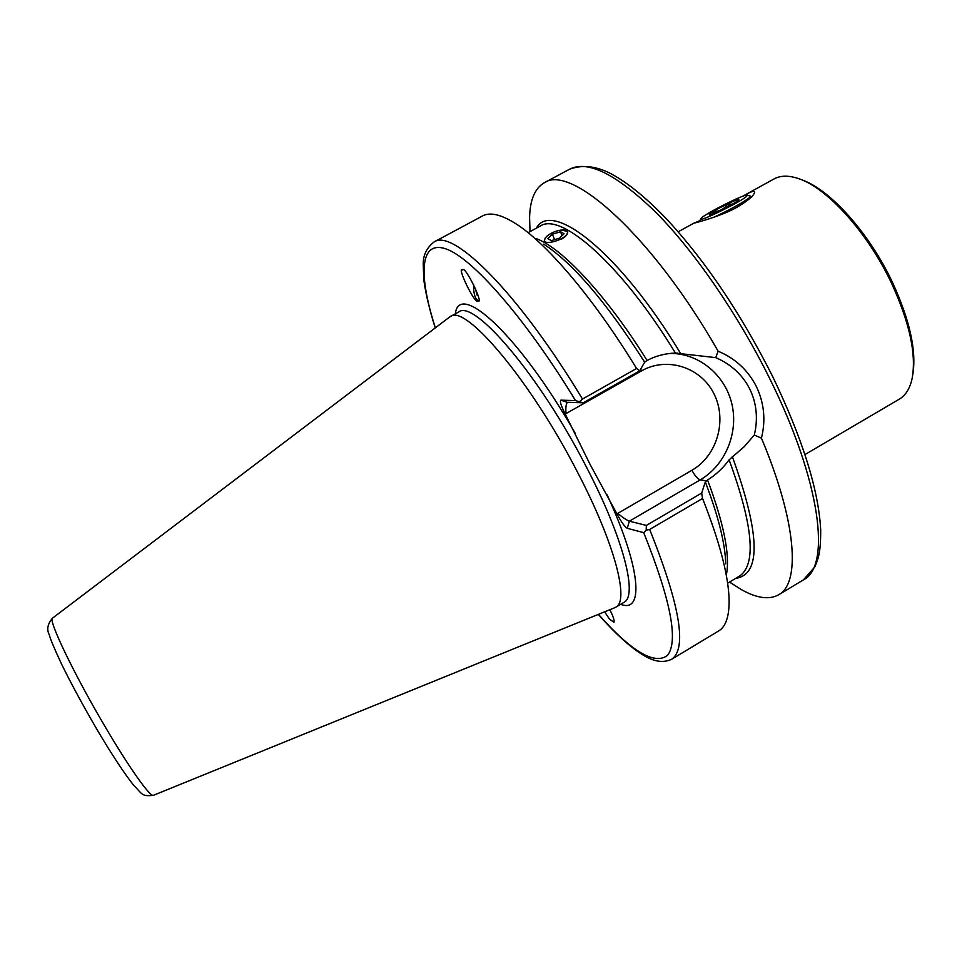 <?xml version="1.0" encoding="UTF-8"?>
<svg xmlns="http://www.w3.org/2000/svg" width="962" height="962" viewBox="0 0 962 962"><rect width="100%" height="100%" fill="white"/><g stroke="black" fill="none" stroke-linecap="round" stroke-linejoin="round"><path stroke-width="1.44" d="M545.238 237.963L544.36 241.041M742.965 196.152L745.947 194.432C752.007 191.137 754.869 190.536 754.533 192.653C753.306 196.212 747.414 201.094 736.868 207.323C720.538 216.582 694.732 223.04 693.879 223.196L700.023 220.587M912.83 374.398C916.594 350.914 909.86 320.334 892.604 282.672C869.576 233.453 830.158 189.586 802.164 179.99M805.002 454.545L899.35 399.134C905.639 395.43 909.884 388.612 912.084 378.655C916.545 354.762 909.763 323.1 891.738 283.682C867.832 232.563 826.671 187.277 798.123 178.463C788.443 175.276 780.41 175.445 774.013 178.956L745.947 194.432M604.605 611.832L609.403 618.999L613.936 622.306C614.586 620.55 613.215 616.353 609.824 609.716M473.569 284.295C473.376 293.097 474.915 298.569 478.186 300.697M462.554 269.973C456.156 265.873 475.733 305.916 477.777 300.841L477.91 300.829C484.511 305.495 465.019 265.067 462.746 269.937L462.554 269.973M649.663 529.449C680.062 605.411 687.349 648.713 671.536 659.343L718.686 630.928C725.781 626.743 729.256 616.498 729.112 600.204C728.631 576.118 719.78 542.207 702.561 498.472L649.663 529.449L646.151 530.206L646.38 525.408L629.34 521.188L627.272 528.33C624.879 526.984 621.572 522.414 617.351 514.634L590.259 464.778L564.826 413.239C560.906 405.327 559.607 400.962 560.918 400.156L567.448 402.405C566.017 403.86 565.536 407.599 566.017 413.6L564.826 413.239M614.67 607.731L615.776 607.202C629.641 601.142 614.742 543.289 577.308 471.789C530.218 380.014 464.959 303.391 450.324 316.582L449.314 317.256M729.497 582.082L741.425 589.646C756.866 598.28 769.275 599.999 778.667 594.781C800.612 583.212 796.861 522.354 761.435 438.155L754.304 435.064C762.265 402.056 746.993 371.043 715.704 357.623L718.145 351.214C652.44 235.979 570.779 163.384 544.167 182.852C534.896 188.263 530.026 199.819 529.581 217.508L530.002 231.614M718.145 351.214C735.172 358.333 747.895 370.081 756.336 386.435C764.189 402.982 765.884 420.226 761.435 438.155M715.704 357.623L675.444 353.078C665.391 353.367 655.94 355.832 647.065 360.461L644.672 362.169L639.682 370.863L583.2 402.813L567.857 402.296M561.219 239.346C566.173 236.399 568.289 233.766 567.544 231.421L561.267 230.026M646.38 525.408L701.695 493.061L705.314 481.89L707.551 479.978C715.896 474.819 723.075 468.109 729.1 459.824L744.059 446.837L754.304 435.064M627.272 528.33L643.698 532.623L646.151 530.206M583.2 402.813L575.553 400.601L560.918 400.156M579.773 401.491L582.479 399.062L636.567 368.482C593.181 297.27 545.021 241.27 514.201 222.703C500.264 214.249 489.694 212.013 482.467 215.981L433.97 242.015C426.587 247.919 423.015 255.375 423.256 264.394L423.677 278.331C424.482 287.458 428.751 307.648 435.233 327.934M701.695 493.061L702.561 498.472M636.567 368.482L639.682 370.863M617.351 514.634L617.712 513.419C622.943 517.652 626.815 520.25 629.34 521.188L700.18 479.894C697.678 479.004 694.925 475.793 691.918 470.274C717.135 455.844 727.404 420.226 713.984 393.831C700.937 367.219 667.027 356.241 641.51 370.899L566.017 413.6M738.383 200.216C735.281 203.331 710.762 215.632 709.21 214.851L709.559 214.045C713.215 210.534 739.754 197.45 738.84 199.627L738.383 200.216M747.306 195.118L750.516 196.176L749.831 197.33C743.205 202.417 731.252 209.043 713.984 217.22M701.418 217.965C706.769 212.855 744.396 193.987 747.125 195.07L746.716 196.212C741.425 201.563 698.785 222.583 700.577 218.987L701.418 217.965M737.277 201.07L738.179 200.385M713.383 213.576L713.576 211.544C719.48 211.556 724.182 209.043 727.693 203.992L732.118 204.269M728.739 206.145L727.693 203.992M714.381 213.155L713.576 211.544M475.42 288.227L476.539 293.458L478.126 295.731M567.436 232.708C567.604 230.784 565.957 229.858 562.481 229.93C556.337 230.543 550.998 232.756 546.452 236.58L544.456 239.634C542.568 246.597 566.883 239.297 567.436 232.708M560.545 231.746L552.441 234.199L547.799 238.624L551.274 240.632L559.439 238.179L564.081 233.718L560.545 231.746L562.048 235.666M554.545 239.646L552.441 234.199M769.768 378.703C738.299 315.019 695.081 252.2 656.709 213.179C617.003 174.483 587.986 159.824 569.636 169.18C582.395 164.49 596.224 166.041 611.123 173.809C628.066 182.912 646.969 198.4 667.808 220.286C706.3 262.205 741.209 314.201 772.546 376.286C802.621 438.888 818.674 490.175 820.706 530.122C820.706 552.994 818.397 558.14 814.922 566.774L803.426 579.87C831.132 566.486 821.019 481.553 769.768 378.703M620.682 604.304C644.095 613.648 641.245 568.698 607.082 494.805M615.776 607.202L623.881 602.404C638.083 596.139 623.544 538.143 586.219 466.678C539.273 374.952 473.653 298.653 458.597 312.061L450.324 316.582M153.475 795.297L153.391 795.321C150.3 797.378 129.257 767.82 104.87 726.262C73.761 673.677 47.751 619.275 52.525 618.133L52.597 618.085M675.444 353.078C621.62 264.622 560.918 211.664 540.211 226.082L528.066 232.66M647.065 360.461C606.397 295.118 561.567 247.438 535.954 238.516M726.611 573.436C729.954 554.04 723.604 522.883 707.551 479.978M727.621 583.2L739.477 576.118C756.637 564.502 753.174 525.733 729.1 459.824M598.46 614.333C631.637 651.695 654.677 665.343 667.592 655.302C678.643 640.872 670.682 599.987 643.698 532.623M575.553 400.601C525.084 317.761 472.366 258.069 446.067 248.942C419.612 239.706 418.254 274.603 435.365 327.838M575.288 433.429C519.612 335.69 459.018 280.291 455.327 313.84M582.479 399.062C518.494 292.785 452.669 227.982 433.97 242.015M725.721 563.876C725.252 543.807 718.458 516.474 705.314 481.89M644.672 362.169C606.397 302.284 572.751 262.951 543.71 244.156M680.362 353.054C619.6 252.309 551.695 199.387 536.339 228.186M735.689 578.378C761.351 574.591 760.208 533.934 732.274 456.445M617.712 513.419L691.918 470.274M706.3 480.82L700.18 479.894C725.18 465.367 738.66 433.14 731.926 404.184C725.312 375.192 699.206 353.367 670.538 353.415L677.2 353.054M640.68 369.155L641.51 370.899M693.891 223.148L678.198 231.794M614.995 607.611L153.391 795.321C141.486 796.632 142.568 794.287 133.538 785.1C123.93 772.979 111.664 754.304 96.717 729.064C82.443 704.509 70.743 682.876 61.604 664.177C54.281 648.484 50.216 638.756 49.375 634.992C46.477 629.605 47.535 623.989 52.525 618.133L449.591 317.051M569.636 169.18L544.167 182.852M671.536 659.343C657.876 665.463 645.117 656.721 635.341 649.855C624.061 641.426 611.712 629.605 598.304 614.393M530.038 231.589L529.581 217.508M729.545 582.046L741.425 589.646M803.426 579.87L778.667 594.781M700.577 218.987L699.663 221.657M476.539 293.458L477.116 295.166"/></g></svg>

